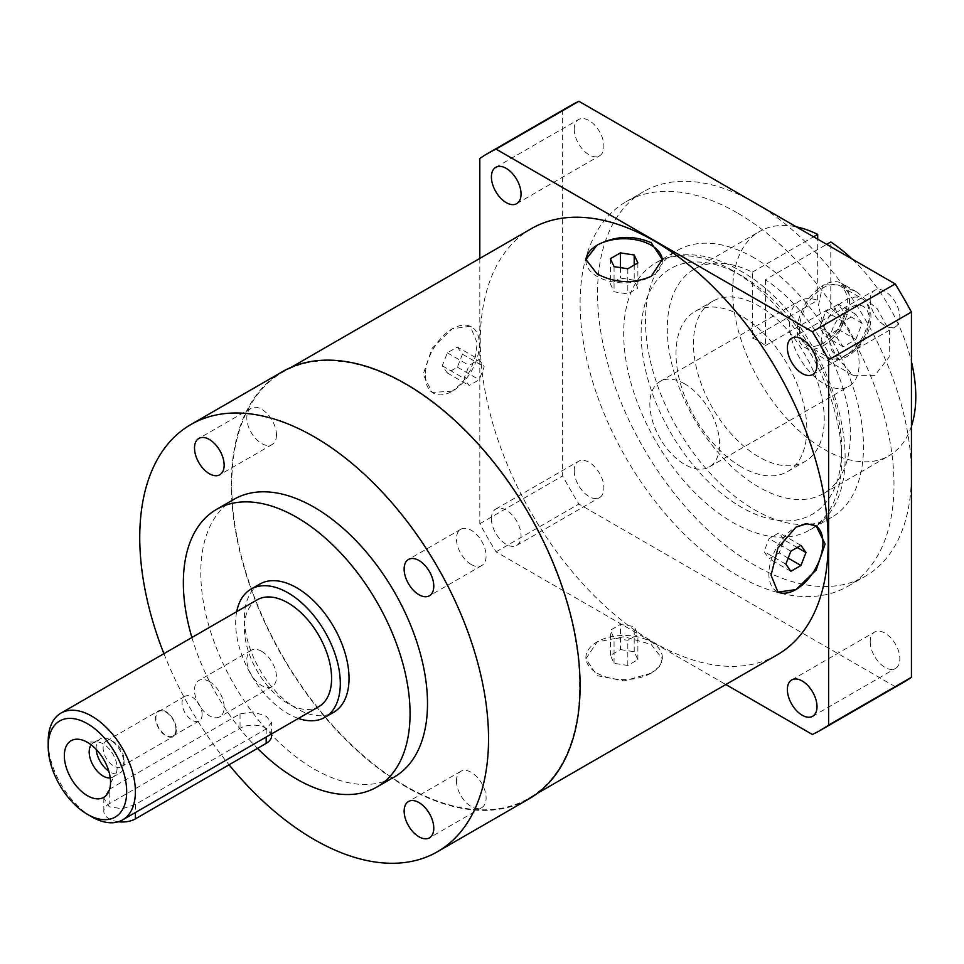 <?xml version="1.0" encoding="UTF-8"?>
<svg xmlns="http://www.w3.org/2000/svg" width="964" height="964" viewBox="0 0 964 964"><rect width="100%" height="100%" fill="white"/><g stroke="black" fill="none" stroke-linecap="round" stroke-linejoin="round"><path stroke-width="0.72" stroke-dasharray="4.82 3.62" d="M202.103 714.408A14.183 8.182 60 0 1 199.162 720.891A14.183 8.182 60 0 1 188.233 717.096A14.183 8.182 60 0 1 182.051 702.828A14.183 8.182 60 0 1 184.98 696.333A14.183 8.182 60 0 1 195.909 700.129A14.183 8.182 60 0 1 202.103 714.408M175.942 729.507A14.183 8.182 60 0 1 173.002 736.002A14.183 8.182 60 0 1 162.073 732.194A14.183 8.182 60 0 1 155.891 717.927A14.183 8.182 60 0 1 158.819 711.432A14.183 8.182 60 0 1 169.748 715.24A14.183 8.182 60 0 1 175.942 729.507M176.376 729.76A14.797 8.543 60 0 1 173.315 736.532A14.797 8.543 60 0 1 161.916 732.568A14.797 8.543 60 0 1 155.457 717.674A14.797 8.543 60 0 1 158.518 710.902A14.797 8.543 60 0 1 169.917 714.866A14.797 8.543 60 0 1 176.376 729.76M124.055 759.957A14.797 8.543 60 0 1 120.994 766.741A14.797 8.543 60 0 1 109.595 762.777A14.797 8.543 60 0 1 103.136 747.883A14.797 8.543 60 0 1 106.197 741.111A14.797 8.543 60 0 1 113.595 741.834A14.797 8.543 60 0 1 124.055 759.957L124.055 763.994A19.726 11.387 60 0 1 119.97 773.02A19.726 11.387 60 0 1 108.812 771.224M96.219 749.414A19.726 11.387 60 0 1 96.159 747.883A19.726 11.387 60 0 1 100.244 738.846A19.726 11.387 60 0 1 110.113 739.822A19.726 11.387 60 0 1 124.055 763.994M110.245 777.924A19.726 11.387 -120 0 0 112.993 777.044A19.726 11.387 -120 0 0 114.704 775.646A19.726 11.387 -120 0 0 117.09 768.019A19.726 11.387 -120 0 0 109.691 749.522A19.726 11.387 -120 0 0 95.34 742.099A19.726 11.387 -120 0 0 93.267 742.87A19.726 11.387 -120 0 0 91.134 744.823M109.233 789.359L240.036 713.842L253.11 711.89L266.185 716.168L271.607 722.566L266.185 728.953L135.394 804.458L122.32 808.76L109.233 806.784L103.823 798.084L109.233 789.359L109.233 803.759L240.036 728.254A18.497 10.676 180 0 1 266.185 728.254A18.497 10.676 180 0 1 271.607 735.797M118.403 821.75A18.497 10.676 180 0 1 109.233 818.87A18.497 10.676 180 0 1 103.823 811.314A18.497 10.676 180 0 1 109.233 803.759M471.288 564.53A20.967 12.098 60 0 1 457.587 546.058A20.967 12.098 60 0 1 460.804 529.26A20.967 12.098 60 0 1 471.288 530.296A20.967 12.098 60 0 1 484.976 548.769A20.967 12.098 60 0 1 481.759 565.567A20.967 12.098 60 0 1 471.288 564.53M276.475 434.945A20.967 12.098 60 0 1 272.125 444.537A20.967 12.098 60 0 1 255.978 438.921A20.967 12.098 60 0 1 246.82 417.822A20.967 12.098 60 0 1 251.17 408.23A20.967 12.098 60 0 1 267.317 413.845A20.967 12.098 60 0 1 276.475 434.945M209.333 681.536A20.967 12.098 60 0 1 223.021 700.009A20.967 12.098 60 0 1 219.816 716.806A20.967 12.098 60 0 1 209.333 715.77A20.967 12.098 60 0 1 195.632 697.297A20.967 12.098 60 0 1 198.849 680.5A20.967 12.098 60 0 1 209.333 681.536M261.654 651.327A20.967 12.098 60 0 1 275.343 669.799A20.967 12.098 60 0 1 272.125 686.597A20.967 12.098 60 0 1 261.654 685.561A20.967 12.098 60 0 1 247.953 667.088A20.967 12.098 60 0 1 251.17 650.29A20.967 12.098 60 0 1 261.654 651.327M456.454 780.924A20.967 12.098 60 0 1 460.804 771.321A20.967 12.098 60 0 1 476.951 776.936A20.967 12.098 60 0 1 486.109 798.035A20.967 12.098 60 0 1 481.759 807.627A20.967 12.098 60 0 1 465.612 802.012A20.967 12.098 60 0 1 456.454 780.924M870.203 299.985A20.967 12.098 -120 0 0 879.349 321.084A20.967 12.098 -120 0 0 895.508 326.7A20.967 12.098 -120 0 0 899.846 317.096A20.967 12.098 -120 0 0 890.7 295.996A20.967 12.098 -120 0 0 874.541 290.381A20.967 12.098 -120 0 0 870.203 299.985M574.243 129.116A20.967 12.098 -120 0 0 583.401 150.215A20.967 12.098 -120 0 0 599.548 155.831A20.967 12.098 -120 0 0 603.898 146.227A20.967 12.098 -120 0 0 594.74 125.139A20.967 12.098 -120 0 0 578.593 119.524A20.967 12.098 -120 0 0 574.243 129.116M574.243 470.854A20.967 12.098 -120 0 0 583.401 491.953A20.967 12.098 -120 0 0 599.548 497.569A20.967 12.098 -120 0 0 603.898 487.965A20.967 12.098 -120 0 0 594.74 466.877A20.967 12.098 -120 0 0 578.593 461.262A20.967 12.098 -120 0 0 574.243 470.854M491.411 518.68A20.967 12.098 -120 0 0 500.557 539.78A20.967 12.098 -120 0 0 516.716 545.395A20.967 12.098 -120 0 0 521.054 535.791A20.967 12.098 -120 0 0 511.908 514.704A20.967 12.098 -120 0 0 495.749 509.076A20.967 12.098 -120 0 0 491.411 518.68M870.203 641.723A20.967 12.098 -120 0 0 879.349 662.822A20.967 12.098 -120 0 0 895.508 668.438A20.967 12.098 -120 0 0 899.846 658.834A20.967 12.098 -120 0 0 890.7 637.734A20.967 12.098 -120 0 0 874.541 632.119A20.967 12.098 -120 0 0 870.203 641.723M799.397 329.29A33.909 19.581 120 0 0 806.422 344.811A33.909 19.581 120 0 0 832.547 335.725A33.909 19.581 120 0 0 847.356 301.599A33.909 19.581 120 0 0 840.331 286.067A33.909 19.581 120 0 0 814.194 295.153A33.909 19.581 120 0 0 799.397 329.29M823.376 345.642A36.994 21.365 120 0 0 847.537 313.047A36.994 21.365 120 0 0 841.873 283.404A36.994 21.365 120 0 0 824.1 284.826L840.09 284.922L856.839 292.044L877.3 308.866L889.651 331.459L889.109 357.054L874.878 375.382L853.056 375.297L836.005 356.294L824.762 330.821L818.424 305.564L822.641 285.669A36.994 21.365 120 0 0 799.072 318.301A36.994 21.365 120 0 0 804.88 347.474A36.994 21.365 120 0 0 823.376 345.642M824.1 284.826L822.641 285.669M852.152 259.063A129.477 74.758 60 0 1 911.438 361.741M911.438 426.209A129.477 74.758 60 0 1 888.989 455.767A129.477 74.758 60 0 1 824.244 449.357A129.477 74.758 60 0 1 739.653 335.255A129.477 74.758 60 0 1 759.499 231.505A129.477 74.758 60 0 1 796.336 226.829M765.392 279.717L765.392 345.606A49.321 28.474 -120 0 0 758.849 341.111A49.321 28.474 -120 0 0 752.306 338.051L752.306 302.479A92.484 53.394 -120 0 0 712.601 301.298A92.484 53.394 -120 0 0 698.43 375.406A92.484 53.394 -120 0 0 758.849 456.9A92.484 53.394 -120 0 0 805.085 461.491A92.484 53.394 -120 0 0 820.448 391.589A92.484 53.394 -120 0 0 765.392 310.034A92.484 53.394 -120 0 0 758.849 305.877A92.484 53.394 -120 0 0 752.306 302.479L752.306 272.161A129.477 74.758 -120 0 0 694.104 269.257A129.477 74.758 -120 0 0 674.258 373.008A129.477 74.758 -120 0 0 758.849 487.109A129.477 74.758 -120 0 0 823.581 493.52A129.477 74.758 -120 0 0 844.633 393.975A129.477 74.758 -120 0 0 765.392 279.717L826.654 244.338M752.306 338.051L817.701 300.298L817.701 239.168M765.392 345.606L830.787 307.853A49.321 28.474 60 0 1 857.586 351.041A49.321 28.474 60 0 1 848.91 386.347A49.321 28.474 60 0 1 824.244 383.913A49.321 28.474 60 0 1 792.022 340.437A49.321 28.474 60 0 1 799.578 300.913A49.321 28.474 60 0 1 817.701 300.298M684.729 383.901A49.321 28.474 -120 0 0 660.063 381.467A49.321 28.474 -120 0 0 652.508 420.991A49.321 28.474 -120 0 0 684.729 464.455A49.321 28.474 -120 0 0 709.396 466.901A49.321 28.474 -120 0 0 716.951 427.377A49.321 28.474 -120 0 0 684.729 383.901M741.412 466.974A92.484 53.394 60 0 1 680.994 385.479A92.484 53.394 60 0 1 695.164 311.36A92.484 53.394 60 0 1 741.412 315.939A92.484 53.394 60 0 1 801.831 397.445A92.484 53.394 60 0 1 787.648 471.553A92.484 53.394 60 0 1 741.412 466.974M732.688 270.631A154.144 88.989 -120 0 0 655.616 263.003A154.144 88.989 -120 0 0 631.986 386.516A154.144 88.989 -120 0 0 732.688 522.355A154.144 88.989 -120 0 0 809.76 529.983A154.144 88.989 -120 0 0 833.39 406.471A154.144 88.989 -120 0 0 732.688 270.631M754.487 258.051A154.144 88.989 -120 0 0 677.415 250.411A154.144 88.989 -120 0 0 653.785 373.936A154.144 88.989 -120 0 0 754.487 509.763A154.144 88.989 -120 0 0 831.558 517.403A154.144 88.989 -120 0 0 855.189 393.878A154.144 88.989 -120 0 0 754.487 258.051M754.487 202.669A221.961 128.152 -120 0 0 643.506 191.679A221.961 128.152 -120 0 0 609.477 369.549A221.961 128.152 -120 0 0 754.487 565.145A221.961 128.152 -120 0 0 865.467 576.135A221.961 128.152 -120 0 0 899.496 398.277A221.961 128.152 -120 0 0 754.487 202.669M737.05 212.743A221.961 128.152 -120 0 0 626.07 201.753A221.961 128.152 -120 0 0 592.041 379.611A221.961 128.152 -120 0 0 737.05 575.207A221.961 128.152 -120 0 0 848.031 586.208A221.961 128.152 -120 0 0 882.048 408.338A221.961 128.152 -120 0 0 737.05 212.743M662.34 260.196A38.223 22.076 0 0 1 662.352 260.822A38.223 22.076 0 0 1 651.17 276.415A38.223 22.076 180 0 1 597.102 276.427A38.223 22.076 180 0 1 585.907 260.822A38.223 22.076 180 0 1 585.919 260.123M651.146 673.209L624.118 680.885L597.102 675.644L585.907 658.822L597.102 641.988L624.13 636.746L651.158 644.434L662.352 658.822L659.448 666.401L651.146 673.209M597.09 673.125A38.223 22.076 0 0 0 651.146 673.125A38.223 22.076 0 0 0 662.352 657.52A38.223 22.076 0 0 0 651.158 641.916A38.223 22.076 0 0 0 597.102 641.904A38.223 22.076 0 0 0 585.907 657.52A38.223 22.076 0 0 0 597.09 673.125M777.406 591.776A38.223 22.076 -60 0 1 776.791 591.45A38.223 22.076 -60 0 1 768.874 573.954A38.223 22.076 -60 0 1 795.903 527.127A38.223 22.076 -60 0 1 815.014 525.235A38.223 22.076 -60 0 1 815.556 525.561M452.285 391.167L432.113 392.444L423.148 374.345L432.113 348.305L452.285 328.748L470.336 326.242L477.204 343.136L475.457 356.451L470.336 370.381L462.322 382.636L452.285 391.167M425.317 375.599A38.223 22.076 120 0 0 433.246 393.095A38.223 22.076 120 0 0 452.357 391.203A38.223 22.076 120 0 0 479.385 344.389A38.223 22.076 120 0 0 471.468 326.892A38.223 22.076 120 0 0 452.357 328.784A38.223 22.076 120 0 0 425.317 375.599M405.699 786.142A246.013 142.033 60 0 1 244.989 569.35A246.013 142.033 60 0 1 282.693 372.224A246.013 142.033 60 0 1 405.699 384.407A246.013 142.033 60 0 1 566.422 601.199A246.013 142.033 60 0 1 528.706 798.325A246.013 142.033 60 0 1 405.699 786.142M777.213 654.857A246.013 142.033 60 0 1 654.207 642.675A246.013 142.033 60 0 1 493.496 425.883A246.013 142.033 60 0 1 531.212 228.745M282.392 371.694A246.627 142.395 -120 0 0 244.591 569.314A246.627 142.395 -120 0 0 405.699 786.648A246.627 142.395 -120 0 0 529.019 798.867M163.916 653.676A246.627 142.395 -120 0 0 229.058 764.789M233.999 499.304A160.313 92.556 -120 0 0 200.789 572.688A160.313 92.556 -120 0 0 270.764 734.014A160.313 92.556 -120 0 0 394.3 776.972M191.896 637.529A160.313 92.556 -120 0 0 257.496 748.377M259.714 584.124A73.987 42.717 -120 0 0 244.386 617.996A73.987 42.717 -120 0 0 276.692 692.453A73.987 42.717 -120 0 0 333.701 712.276M236.71 611.646A73.987 42.717 -120 0 0 235.674 623.033A73.987 42.717 -120 0 0 298.37 718.445M257.159 599.837A61.66 35.596 -120 0 0 244.386 628.07A61.66 35.596 -120 0 0 271.306 690.116A61.66 35.596 -120 0 0 318.819 706.636M91.797 816.845A61.66 35.596 60 0 1 48.2 741.34M457.382 347.016L462.419 354.186L457.382 367.151L447.32 372.972L442.283 365.802L447.32 352.836L457.382 347.016L479.192 359.608L484.217 366.766L479.192 379.744L469.119 385.552L464.082 378.394L469.119 365.416L479.192 359.608M462.419 354.186L484.217 366.766M447.32 352.836L469.119 365.416M442.283 365.802L464.082 378.394M447.32 372.972L469.119 385.552M457.382 367.151L479.192 379.744M788.178 558.132L779.141 552.914L784.178 539.948L779.141 532.779L769.067 538.599L764.042 551.565L769.067 558.734L779.141 552.914M797.252 547.492L784.178 539.948M790.866 571.315L769.067 558.734M785.841 564.157L764.042 551.565M790.866 551.179L769.067 538.599M800.939 545.371L779.141 532.779M620.442 649.579L634.204 651.712L637.879 659.653L627.817 665.461L614.056 663.328L610.381 655.387L620.442 649.579L620.442 624.407L634.204 626.54L637.879 634.481L627.817 640.289L614.056 638.156L610.381 630.215L620.442 624.407M634.204 651.712L634.204 626.54M610.381 655.387L610.381 630.215M614.056 663.328L614.056 638.156M627.817 665.461L627.817 640.289M637.879 659.653L637.879 634.481M637.879 262.943L637.879 288.115L634.204 280.175L620.442 278.054L610.381 283.862L614.056 291.803L627.817 293.936L637.879 288.115M634.204 265.076L634.204 280.175M627.817 268.763L627.817 293.936M614.056 266.63L614.056 291.803M610.381 258.689L610.381 283.862M620.442 267.618L620.442 278.054M479.819 258.412L479.819 523.741A332.942 192.234 -120 0 0 496.05 551.854L725.832 684.524M812.375 734.484L895.207 686.657A332.942 192.234 -120 0 0 903.521 682.319M570.58 105.63A332.942 192.234 -120 0 0 562.651 110.667L562.651 475.915A332.942 192.234 -120 0 0 578.894 504.039L895.207 686.657M479.819 158.494L562.651 110.667M479.819 523.741L562.651 475.915M496.05 551.854L578.894 504.039M830.787 307.853L830.787 241.964M752.306 272.161L813.58 236.795M855.827 339.497L862.117 323.277L855.827 314.324L843.235 321.59L836.945 337.81L843.235 346.763L855.827 339.497L838.379 329.423L844.681 313.204L838.379 304.25L825.799 311.517L819.508 327.736L825.799 336.689L838.379 329.423M862.117 323.277L844.681 313.204M843.235 346.763L825.799 336.689M836.945 337.81L819.508 327.736M843.235 321.59L825.799 311.517M855.827 314.324L838.379 304.25M266.185 728.953L266.185 737.014M821.232 340.172A33.909 19.581 120 0 0 821.195 341.871A33.909 19.581 120 0 0 828.221 357.391A33.909 19.581 120 0 0 853.67 349.004A33.909 19.581 120 0 0 869.106 315.891A33.909 19.581 120 0 0 869.154 314.18A33.909 19.581 120 0 0 862.129 298.659A33.909 19.581 120 0 0 836.668 307.046A33.909 19.581 120 0 0 821.232 340.172M829.944 340.473A27.751 16.014 120 0 0 848.344 353.848A27.751 16.014 120 0 0 869.118 320.614A27.751 16.014 120 0 0 869.154 319.217A27.751 16.014 120 0 0 850.128 307.552A27.751 16.014 120 0 0 829.944 340.473M741.412 275.668A141.816 81.88 -120 0 0 641.132 333.568A141.816 81.88 -120 0 0 741.412 507.245A141.816 81.88 -120 0 0 841.68 449.357A141.816 81.88 -120 0 0 741.412 275.668M240.036 713.842L240.036 728.254M135.394 804.458L135.394 812.531M173.002 736.002L199.162 720.891M120.994 766.741L173.315 736.532M112.993 777.044L119.97 773.02M110.499 783.19L114.704 775.646M103.823 811.314L103.823 798.084M271.607 733.893L271.607 722.566M460.804 529.26L408.483 559.457M272.125 444.537L219.816 474.746M272.125 686.597L219.816 716.806M460.804 771.321L408.483 801.53M812.676 374.514L895.508 326.7M516.716 203.657L599.548 155.831M516.716 545.395L599.548 497.569M812.676 716.264L895.508 668.438M806.422 344.811L828.221 357.391C842.693 367.923 870.757 342.075 870.914 318.409C871.227 309.083 868.299 302.503 862.129 298.659L840.331 286.067M856.839 292.044L841.873 283.404M823.581 493.52L888.989 455.767M660.063 381.467L799.578 300.913M695.164 311.36L712.601 301.298M831.558 517.403L809.76 529.983C884.868 491.098 830.522 318.698 738.858 270.028C721.024 259.69 703.563 254.592 686.501 254.713C675.234 254.918 664.943 257.677 655.616 263.003L677.415 250.411M626.07 201.753L643.506 191.679M585.907 260.822L585.907 259.521M662.352 260.822L662.352 259.521M433.246 393.095L432.113 392.444M471.468 326.892L470.336 326.242M291.417 367.188L282.693 372.224M537.418 793.3L528.706 798.325M815.014 525.235L816.146 525.886M776.791 591.45L777.924 592.101M662.352 657.52L662.352 658.822M585.907 657.52L585.907 658.822M848.031 586.208L865.467 576.135M787.648 471.553L805.085 461.491M709.396 466.901L848.91 386.347M694.104 269.257L759.499 231.505M853.044 375.297L804.88 347.474M791.709 679.945L874.541 632.119M495.749 509.076L578.593 461.262M495.749 167.338L578.593 119.524M791.709 338.207L874.541 290.381M481.759 807.627L429.45 837.837M251.17 650.29L198.849 680.5M251.17 408.23L198.849 438.427M481.759 565.567L429.45 595.776M95.34 742.099L86.7 741.979M93.267 742.87L100.244 738.846M113.595 741.834L110.113 739.822M106.197 741.111L158.518 710.902M158.819 711.432L184.98 696.333"/><path stroke-width="1.45" d="M108.812 771.224A19.726 11.387 60 0 1 96.219 749.414M91.134 744.823A19.726 11.387 -120 0 0 89.182 751.908A19.726 11.387 -120 0 0 96.231 769.971A19.726 11.387 -120 0 0 110.245 777.924M64.335 755.68A32.68 18.87 -120 0 0 87.435 795.71A32.68 18.87 -120 0 0 110.547 782.37A32.68 18.87 -120 0 0 110.547 782.033A32.68 18.87 -120 0 0 87.724 742.509A32.68 18.87 -120 0 0 64.335 755.68M271.607 733.893L271.607 735.797A18.497 10.676 180 0 1 266.185 743.352L135.394 818.87A18.497 10.676 180 0 1 118.403 821.75M418.966 594.74A20.967 12.098 60 0 1 405.266 576.267A20.967 12.098 60 0 1 408.483 559.457A20.967 12.098 60 0 1 418.966 560.506A20.967 12.098 60 0 1 432.655 578.978A20.967 12.098 60 0 1 429.45 595.776A20.967 12.098 60 0 1 418.966 594.74M224.154 465.142A20.967 12.098 60 0 1 219.816 474.746A20.967 12.098 60 0 1 203.657 469.131A20.967 12.098 60 0 1 194.511 448.031A20.967 12.098 60 0 1 198.849 438.427A20.967 12.098 60 0 1 215.008 444.055A20.967 12.098 60 0 1 224.154 465.142M404.145 811.122A20.967 12.098 60 0 1 408.483 801.53A20.967 12.098 60 0 1 424.642 807.145A20.967 12.098 60 0 1 433.788 828.245A20.967 12.098 60 0 1 429.45 837.837A20.967 12.098 60 0 1 413.291 832.221A20.967 12.098 60 0 1 404.145 811.122M787.371 347.811A20.967 12.098 -120 0 0 796.517 368.899A20.967 12.098 -120 0 0 812.676 374.514A20.967 12.098 -120 0 0 817.014 364.922A20.967 12.098 -120 0 0 807.856 343.823A20.967 12.098 -120 0 0 791.709 338.207A20.967 12.098 -120 0 0 787.371 347.811M491.411 176.942A20.967 12.098 -120 0 0 500.557 198.042A20.967 12.098 -120 0 0 516.716 203.657A20.967 12.098 -120 0 0 521.054 194.053A20.967 12.098 -120 0 0 511.908 172.954A20.967 12.098 -120 0 0 495.749 167.338A20.967 12.098 -120 0 0 491.411 176.942M787.371 689.549A20.967 12.098 -120 0 0 796.517 710.637A20.967 12.098 -120 0 0 812.676 716.264A20.967 12.098 -120 0 0 817.014 706.66A20.967 12.098 -120 0 0 807.856 685.561A20.967 12.098 -120 0 0 791.709 679.945A20.967 12.098 -120 0 0 787.371 689.549M826.654 244.338L830.787 241.964A129.477 74.758 60 0 1 852.152 259.063M911.438 361.741A129.477 74.758 60 0 1 911.438 426.209M597.102 273.909L597.102 273.909C615.128 283.271 633.143 284.079 651.17 276.343L662.352 259.521L651.158 242.699C633.131 234.951 615.104 235.77 597.09 245.145L585.907 259.521L597.102 273.909M585.919 260.123A38.223 22.076 180 0 1 597.09 245.218A38.223 22.076 0 0 1 651.158 245.218A38.223 22.076 0 0 1 662.34 260.196M795.975 527.163L777.924 547.962L771.055 575.207L777.924 592.101L795.975 589.594L816.146 570.025L825.112 543.997L816.146 525.886L806.639 523.753L795.975 527.163M815.556 525.561A38.223 22.076 -60 0 1 822.931 542.732A38.223 22.076 -60 0 1 795.903 589.558A38.223 22.076 -60 0 1 777.406 591.776M291.417 367.188L531.212 228.745A246.013 142.033 60 0 1 654.207 240.928A246.013 142.033 60 0 1 814.929 457.719A246.013 142.033 60 0 1 777.213 654.857L537.418 793.3M229.058 764.789A246.627 142.395 -120 0 0 314.144 839.511A246.627 142.395 -120 0 0 437.463 851.718L529.019 798.867A246.627 142.395 -120 0 0 566.82 601.235A246.627 142.395 -120 0 0 405.699 383.901A246.627 142.395 -120 0 0 282.392 371.694L190.836 424.546A246.627 142.395 -120 0 0 163.916 653.676M437.463 851.718A246.627 142.395 -120 0 0 475.264 654.098A246.627 142.395 -120 0 0 314.144 436.764A246.627 142.395 -120 0 0 190.836 424.546M257.496 748.377A160.313 92.556 -120 0 0 376.864 787.034L394.3 776.972A160.313 92.556 -120 0 0 427.498 703.575A160.313 92.556 -120 0 0 357.524 542.25A160.313 92.556 -120 0 0 233.999 499.304L216.551 509.378A160.313 92.556 -120 0 0 183.353 582.762A160.313 92.556 -120 0 0 191.896 637.529M376.864 787.034A160.313 92.556 -120 0 0 410.062 713.649A160.313 92.556 -120 0 0 340.087 552.324A160.313 92.556 -120 0 0 216.551 509.378M298.37 718.445A73.987 42.717 -120 0 0 324.988 717.312L333.701 712.276A73.987 42.717 -120 0 0 349.028 678.403A73.987 42.717 -120 0 0 316.734 603.946A73.987 42.717 -120 0 0 259.714 584.124L250.989 589.161A73.987 42.717 -120 0 0 236.71 611.646M324.988 717.312A73.987 42.717 -120 0 0 340.304 683.44A73.987 42.717 -120 0 0 308.01 608.983A73.987 42.717 -120 0 0 250.989 589.161M122.621 819.906L318.819 706.636A61.66 35.596 -120 0 0 331.592 678.403A61.66 35.596 -120 0 0 304.672 616.358A61.66 35.596 -120 0 0 257.159 599.837L60.973 713.107A61.66 35.596 60 0 1 91.797 716.168A61.66 35.596 60 0 1 135.394 791.673A61.66 35.596 60 0 1 122.621 819.906A61.66 35.596 60 0 1 91.797 816.845L87.435 814.339A55.49 32.041 60 0 1 87.435 814.327A55.49 32.041 60 0 1 48.2 746.365A55.49 32.041 60 0 1 87.435 723.711A55.49 32.041 60 0 1 126.682 791.673A55.49 32.041 60 0 1 87.435 814.339L91.797 816.845M48.2 746.365L48.2 741.34A61.66 35.596 60 0 1 60.973 713.107M800.939 565.507L805.976 552.529L800.939 545.371L790.866 551.179L785.841 564.157L790.866 571.315L800.939 565.507L788.178 558.132M805.976 552.529L797.252 547.492M637.879 262.943L634.204 255.002L620.442 252.881L610.381 258.689L614.056 266.63L627.817 268.763L637.879 262.943M634.204 255.002L634.204 265.076M620.442 252.881L620.442 267.618M725.832 684.524L812.375 734.484A332.942 192.234 -120 0 0 820.689 730.146A332.942 192.234 -120 0 0 828.606 725.109L828.606 359.861A332.942 192.234 -120 0 0 812.375 331.737L496.05 149.119A332.942 192.234 -120 0 0 487.736 153.457A332.942 192.234 -120 0 0 479.819 158.494L479.819 258.412M820.689 730.146L903.521 682.319A332.942 192.234 -120 0 0 911.438 677.282L911.438 312.035A332.942 192.234 -120 0 0 895.207 283.922L578.894 101.292A332.942 192.234 -120 0 0 570.58 105.63L487.736 153.457M828.606 725.109L911.438 677.282M828.606 359.861L911.438 312.035M812.375 331.737L895.207 283.922M496.05 149.119L578.894 101.292M796.336 226.829A129.477 74.758 60 0 1 817.701 234.409L817.701 239.168M813.58 236.795L817.701 234.409M266.185 737.014L266.185 743.352M135.394 812.531L135.394 818.87M110.547 782.033L110.535 782.973M86.917 742.051L87.724 742.509"/></g></svg>
